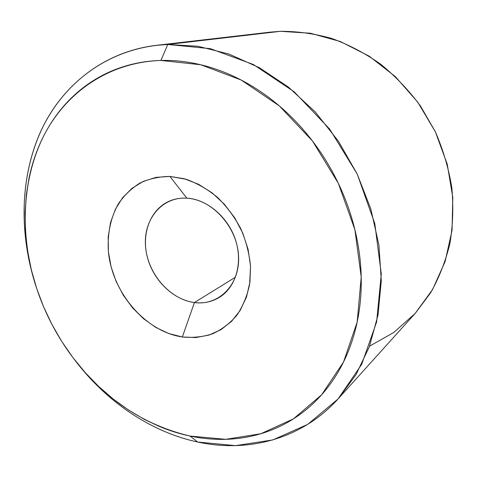 <?xml version="1.0" encoding="UTF-8"?>
<svg xmlns="http://www.w3.org/2000/svg" width="477" height="477" viewBox="0 0 477 477"><rect width="100%" height="100%" fill="white"/><g stroke="black" fill="none" stroke-linecap="round" stroke-linejoin="round"><path stroke-width="0.72" d="M338.294 398.694C301.619 439.436 247.742 452.977 197.651 442.024L235.525 445.637L272.844 439.925L307.719 424.369L338.056 398.963L361.697 364.333L376.627 321.915L381.284 273.971L374.785 223.528L357.213 174.051L329.673 129.094L294.19 91.799L253.424 64.538L210.327 48.654L167.761 44.474L280.482 31.321L167.761 44.474L197.967 46.275L228.841 54.008L259.381 67.71L288.519 87.172L315.184 111.892L338.348 141.12L357.112 173.843L370.79 208.878L378.911 244.951L381.296 280.744L378.011 315.017L369.383 346.678L355.925 374.803L338.294 398.694L415.425 313.127L430.552 292.908C439.061 277.829 445.5 261.438 449.865 243.747C452.917 225.514 453.567 206.809 451.82 187.628C448.672 168.453 443.157 149.79 435.286 131.652L420.541 106.103C408.819 90.278 395.522 76.302 380.652 64.162C365.102 53.263 348.812 44.701 331.771 38.476C314.564 33.652 297.469 31.267 280.482 31.321L310.354 33.223L340.328 41.517L369.115 56.131L395.367 76.636L417.822 102.251L435.382 131.861L447.211 164.1L452.804 197.472L452.035 230.433L445.113 261.545L432.567 289.539L415.169 313.413L393.835 332.427L369.58 346.147M34.666 282.116C19.08 231.309 20.32 176.24 41.022 130.776C61.998 85.693 103.294 51.85 156.027 45.363L167.761 44.474L160.922 60.448L200.847 64.771L241.183 80.029L279.301 105.882L312.495 141.025L338.306 183.269L354.894 229.693L361.214 277.036L357.166 322.088L343.5 362.049L321.641 394.771L293.403 418.889L260.776 433.754L225.71 439.329L190.001 436.044L197.651 442.024L190.001 436.044C200.382 438.244 210.798 439.359 221.25 439.395C231.703 439.418 242.012 438.291 252.166 436.008C262.326 433.718 272.128 430.236 281.573 425.562C291.024 420.881 299.896 415.014 308.196 407.966C316.489 400.907 323.99 392.732 330.692 383.454C337.382 374.159 343.07 363.897 347.751 352.664C352.42 341.419 355.914 329.428 358.221 316.686C360.517 303.932 361.512 290.714 361.214 277.036C360.898 263.352 359.241 249.549 356.253 235.626C353.248 221.704 348.955 208.032 343.374 194.604C337.782 181.188 331.038 168.375 323.156 156.182C315.255 143.994 306.431 132.737 296.676 122.41C286.915 112.101 276.505 102.966 265.445 95.006C254.378 87.07 242.966 80.464 231.202 75.193C219.444 69.94 207.638 66.088 195.779 63.632C183.931 61.199 172.316 60.132 160.922 60.448C149.54 60.776 138.616 62.386 128.158 65.277C117.706 68.175 107.897 72.218 98.733 77.393C89.581 82.581 81.203 88.728 73.595 95.835C66.005 102.949 59.267 110.837 53.394 119.494C47.521 128.158 42.56 137.4 38.5 147.226C34.445 157.046 31.309 167.266 29.091 177.879L26.444 193.96L25.09 212.742L25.478 231.744L27.577 250.848L31.327 269.803L36.693 288.525L43.592 306.789L51.969 324.479L61.748 341.437L72.838 357.488L85.174 372.537L98.62 386.388L113.127 398.951L128.528 410.047L144.734 419.563L159.455 426.486C169.442 430.659 179.626 433.843 190.001 436.044C144.036 425.114 105.477 399.583 74.334 359.455C56.685 336.38 43.574 310.962 35 283.207C19.879 233.193 22.025 179.042 43.848 135.629C65.904 92.604 108.482 62.213 160.922 60.448L167.761 44.474C111.898 46.931 66.869 79.701 43.64 125.391C20.648 171.487 18.472 228.537 34.35 281.09L34.857 282.736M186.823 198.17C161.584 196.584 143.017 219.891 145.586 246.919C147.804 273.929 169.985 299.52 194.443 302.549L182.333 336.989C145.276 331.455 112.286 292.681 108.422 251.838C107.224 234.189 110.467 218.299 118.147 204.168C123.996 195.552 131.229 188.534 139.839 183.114C149.104 178.786 159.121 176.556 169.901 176.418L186.823 198.17C207.042 199.285 227.994 216.928 235.459 239.794C243.014 262.636 235.99 286.904 219.802 297.099C212.164 301.852 203.709 303.67 194.443 302.549C173.026 299.836 152.896 279.91 147.154 256.393C141.299 232.901 150.786 208.634 170.128 200.811C175.333 198.718 180.902 197.836 186.823 198.17L169.901 176.418L186.316 179.322C197.323 183.329 207.733 189.363 217.542 197.418C226.736 206.499 234.469 216.904 240.742 228.626C245.971 240.831 249.232 253.287 250.526 266.005L249.62 284.346C247.14 295.967 242.871 306.294 236.819 315.327C229.896 323.388 221.811 329.559 212.563 333.834C202.874 336.935 192.797 337.984 182.333 336.989L194.443 302.549L235.471 277.179L194.443 302.549C218.907 305.984 240.336 284.548 238.524 255.66C237.081 226.802 212.026 199.332 186.823 198.17M169.901 176.418L184.259 178.726L198.527 184.265L212.098 192.869L224.351 204.216L234.732 217.834L242.775 233.134L248.112 249.429L250.526 266.005L249.948 282.122L246.448 297.099L240.235 310.324L231.637 321.295L221.066 329.637L208.992 335.092L195.91 337.549L182.333 336.989L168.763 333.524L155.675 327.341L143.499 318.702L132.642 307.945L123.436 295.436L116.179 281.609L111.117 266.917L108.422 251.838L108.207 236.878L110.527 222.544L115.345 209.349L122.547 197.794L131.944 188.343L143.237 181.415L156.045 177.361L169.901 176.418M74.734 359.974L75.682 361.208C106.848 401.765 150.559 431.923 197.651 442.024C150.243 431.858 106.264 401.36 75.056 360.391M280.482 31.321L270.459 32.114L156.027 45.363"/></g></svg>

